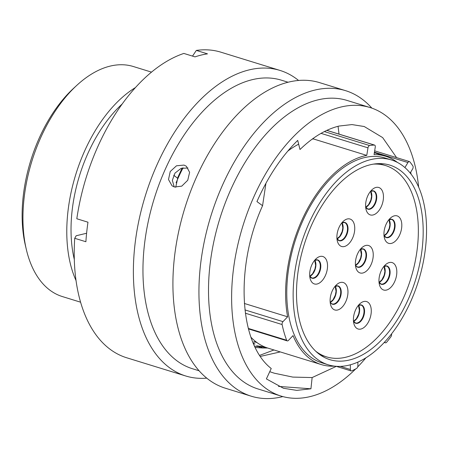 <?xml version="1.0" encoding="UTF-8"?>
<svg xmlns="http://www.w3.org/2000/svg" width="449" height="449" viewBox="0 0 449 449"><rect width="100%" height="100%" fill="white"/><g stroke="black" fill="none" stroke-linecap="round" stroke-linejoin="round"><path stroke-width="0.67" d="M410.195 173.005L412.62 168.964A2.239 1.285 107.1 0 0 412.867 165.99A118.946 68.242 107.1 0 0 409.864 161.87A2.239 1.285 107.1 0 0 409.466 161.589A2.239 1.285 107.1 0 0 409.033 161.578A2.239 1.285 107.1 0 0 407.933 162.538L374.438 152.2M397.427 162.426A109.017 62.546 -72.9 0 0 385.612 156.246A109.017 62.546 -72.9 0 0 374.051 154.63L375.263 147.081A2.239 1.285 107.1 0 0 374.573 145.083A2.239 1.285 107.1 0 0 374.303 145.055A118.946 68.242 107.1 0 0 369.634 145.543A2.239 1.285 107.1 0 0 369.561 145.56A2.239 1.285 107.1 0 0 367.984 147.85L321.029 133.364M26.311 249.369L25.352 245.272A115.281 66.143 -72.9 0 1 73.866 88.043L76.964 85.198A120.371 69.062 107.1 0 0 26.311 249.369A120.371 69.062 107.1 0 0 62.372 296.57L80.556 302.183M151.543 72.137L133.359 66.525A120.371 69.062 107.1 0 0 110.201 66.098A120.371 69.062 107.1 0 0 76.964 85.198M370.279 164.761A101.788 58.398 -72.9 0 1 389.855 165.12A101.788 58.398 -72.9 0 1 419.798 263.49A101.788 58.398 -72.9 0 1 349.412 360.008A101.788 58.398 -72.9 0 1 329.835 359.649A101.788 58.398 -72.9 0 1 299.887 261.279A101.788 58.398 -72.9 0 1 370.279 164.761M348.856 365.183A107.188 61.496 -72.9 0 1 328.241 364.807A107.188 61.496 -72.9 0 1 296.71 261.217A107.188 61.496 -72.9 0 1 370.829 159.586A107.188 61.496 -72.9 0 1 391.449 159.962A107.188 61.496 -72.9 0 1 422.98 263.552A107.188 61.496 -72.9 0 1 348.856 365.183M328.241 364.807L321.866 362.837A107.188 61.496 -72.9 0 1 290.335 259.253A107.188 61.496 -72.9 0 1 364.453 157.616A107.188 61.496 -72.9 0 1 385.074 157.997L391.449 159.962M176.087 182.799A129.284 74.175 -72.9 0 1 183.08 167.786M74.298 259.455A113.552 65.15 -72.9 0 1 122.291 103.904M76.004 280.479A120.371 69.062 -72.9 0 1 135.553 87.499M312.117 139.179A109.017 62.546 -72.9 0 1 313.368 138.921L366.766 155.399L367.984 147.85M287.736 151.15A109.017 62.546 -72.9 0 1 298.652 144.168M244.363 303.462L287.618 316.809A109.017 62.546 -72.9 0 1 366.766 155.399M334.567 366.143A109.017 62.546 -72.9 0 1 321.327 364.588A109.017 62.546 -72.9 0 1 293.04 335.611L288.404 340.443A2.239 1.285 107.1 0 1 287.253 340.892A2.239 1.285 107.1 0 1 286.653 340.252A118.946 68.242 107.1 0 1 282.124 324.543L245.356 313.2M321.327 364.588L267.924 348.11A109.017 62.546 -72.9 0 1 250.991 337.272M313.368 138.921L313.486 138.191M244.946 309.905L282.977 321.641L287.618 316.809M282.977 321.641A2.239 1.285 107.1 0 0 282.124 324.543M350.343 364.801L350.372 369.482A2.239 1.285 107.1 0 0 351.107 370.925A2.239 1.285 107.1 0 0 351.735 370.863A118.946 68.242 107.1 0 0 356.551 368.449A2.239 1.285 107.1 0 0 357.892 365.716L357.87 362.096M384.703 341.936L384.838 342.233A2.239 1.285 107.1 0 0 385.405 342.795A2.239 1.285 107.1 0 0 386.69 342.194A118.946 68.242 107.1 0 0 390.922 336.722A2.239 1.285 107.1 0 0 391.517 333.888M404.919 167.561L407.933 162.538M253.64 343.603L255.038 344.052M254.628 346.162L260.05 346.74L262.278 347.459L259.152 347.756L255.251 347.442M262.429 347.986L267.655 348.026M256.654 345.82L262.704 346.656L264.921 347.543L262.132 347.969L255.268 347.481M259.152 347.756L259.46 346.65M184.017 165.086L176.496 165.788L170.244 171.496L168.504 179.521L172.051 185.813L174.425 187.008L181.75 186.15L187.738 180.262L189.618 172.349L186.363 166.253L184.017 165.086M174.218 186.941L172.337 180.318L174.987 173.106L181.087 168.375L187.946 167.96M418.631 186.992A150.976 86.623 107.1 0 0 370.088 107.547L346.976 100.413A150.976 86.623 107.1 0 0 317.937 99.874A150.976 86.623 107.1 0 0 213.533 243.038A150.976 86.623 107.1 0 0 257.945 388.941L281.057 396.074A150.976 86.623 107.1 0 0 310.096 396.607A150.976 86.623 107.1 0 0 355.726 368.898M370.088 107.547A150.976 86.623 107.1 0 0 341.049 107.008A150.976 86.623 107.1 0 0 236.645 250.166A150.976 86.623 107.1 0 0 281.057 396.074M371.845 108.125A159.889 91.731 107.1 0 0 345.573 90.659A159.889 91.731 107.1 0 0 314.822 90.086A159.889 91.731 107.1 0 0 204.256 241.697A159.889 91.731 107.1 0 0 251.288 396.214A159.889 91.731 107.1 0 0 282.045 396.781A159.889 91.731 107.1 0 0 282.836 396.585M345.573 90.659L319.553 82.627A159.889 91.731 107.1 0 0 288.802 82.06A159.889 91.731 107.1 0 0 178.236 233.665A159.889 91.731 107.1 0 0 225.269 388.183L251.288 396.214M288.073 82.24L281.422 80.186A150.976 86.623 107.1 0 0 252.377 79.647A150.976 86.623 107.1 0 0 147.979 222.805A150.976 86.623 107.1 0 0 192.391 368.713L199.047 370.767M298.574 80.461A159.889 91.731 107.1 0 0 280.019 70.431A159.889 91.731 107.1 0 0 249.268 69.859A159.889 91.731 107.1 0 0 138.702 221.469A159.889 91.731 107.1 0 0 185.734 375.987A159.889 91.731 107.1 0 0 206.72 378.148M280.019 70.431L220.886 52.179A159.889 91.731 107.1 0 0 196.348 50.423L207.505 53.863A159.889 91.731 107.1 0 0 201.287 55.059A159.889 91.731 107.1 0 0 195.001 56.871L183.843 53.431A159.889 91.731 107.1 0 0 76.813 218.758L87.976 222.204A159.889 91.731 107.1 0 0 85.888 241.736L74.725 238.296A159.889 91.731 107.1 0 0 126.601 357.741L185.734 375.987M338.063 126.292L339.023 134.116M396.59 157.616L382.649 137.59L364.234 126.523L351.977 124.581L339.012 126.057C325.766 129.318 312.757 137.141 299.994 149.523L297.709 140.391C281.478 156.426 267.89 176.822 256.946 201.584L262.57 205.704C234.805 266.801 238.89 343.558 271.235 368.5L266.386 378.911L283.431 388.256L296.795 390.383L310.933 388.795L278.453 386.409M280.294 351.926L260.431 356.388M310.933 388.795L312.134 377.564L336.318 366.362M357.679 366.928A150.976 86.623 107.1 0 0 365.929 357.797M410.672 172.203L411.099 174.133M312.134 377.564L292.765 377.087L274.26 373.192L269.748 371.688M175.722 187.295L177.916 177.215L182.148 168.016M262.57 205.704L265.943 183.265M74.725 238.296L76.167 235.759L86.601 233.25M192.514 56.103L196.348 50.423M273.952 349.973L259.735 355.339M363.813 301.509A14.357 8.239 -72.9 0 1 371.16 313.161A14.357 8.239 -72.9 0 1 360.873 329.05A14.357 8.239 -72.9 0 1 353.806 323.37A14.357 8.239 -72.9 0 1 359.851 303.788A14.357 8.239 -72.9 0 1 363.813 301.509M389.362 262.53A14.357 8.239 -72.9 0 1 396.708 274.182A14.357 8.239 -72.9 0 1 386.421 290.076A14.357 8.239 -72.9 0 1 379.354 284.391A14.357 8.239 -72.9 0 1 385.399 264.809A14.357 8.239 -72.9 0 1 389.362 262.53M394.351 215.84A14.357 8.239 -72.9 0 1 401.698 227.491A14.357 8.239 -72.9 0 1 391.41 243.386A14.357 8.239 -72.9 0 1 384.344 237.706A14.357 8.239 -72.9 0 1 390.389 218.119A14.357 8.239 -72.9 0 1 394.351 215.84M376.009 187.424A14.357 8.239 -72.9 0 1 383.351 199.075A14.357 8.239 -72.9 0 1 373.063 214.97A14.357 8.239 -72.9 0 1 365.997 209.285A14.357 8.239 -72.9 0 1 372.041 189.703A14.357 8.239 -72.9 0 1 376.009 187.424M365.783 245.457A14.357 8.239 -72.9 0 1 373.13 257.109A14.357 8.239 -72.9 0 1 362.843 273.003A14.357 8.239 -72.9 0 1 355.776 267.323A14.357 8.239 -72.9 0 1 361.821 247.736A14.357 8.239 -72.9 0 1 365.783 245.457M347.29 218.977A14.357 8.239 -72.9 0 1 354.637 230.629A14.357 8.239 -72.9 0 1 344.349 246.523A14.357 8.239 -72.9 0 1 337.283 240.844A14.357 8.239 -72.9 0 1 343.328 221.256A14.357 8.239 -72.9 0 1 347.29 218.977M320.075 256.452A14.357 8.239 -72.9 0 1 327.422 268.104A14.357 8.239 -72.9 0 1 317.134 283.998A14.357 8.239 -72.9 0 1 310.068 278.318A14.357 8.239 -72.9 0 1 316.113 258.731A14.357 8.239 -72.9 0 1 320.075 256.452M340.505 282.466A14.357 8.239 -72.9 0 1 347.852 294.117A14.357 8.239 -72.9 0 1 337.564 310.012A14.357 8.239 -72.9 0 1 330.498 304.332A14.357 8.239 -72.9 0 1 336.542 284.745A14.357 8.239 -72.9 0 1 340.505 282.466M315.63 351.152A100.105 57.438 107.1 0 0 326.541 356.871A100.105 57.438 107.1 0 0 345.797 357.23A100.105 57.438 107.1 0 0 415.022 262.306A100.105 57.438 107.1 0 0 385.573 165.558A100.105 57.438 107.1 0 0 373.338 164.138M324.352 131.574L369.634 145.543M340.297 366.373L350.372 369.482M384.518 342.138L384.838 342.233M248.308 328.421L286.653 340.252M374.303 145.055L326.777 130.39M358.291 305.46A9.581 5.495 -72.9 0 1 359.582 304.938A9.581 5.495 -72.9 0 1 364.481 312.712A9.581 5.495 -72.9 0 1 357.617 323.308A9.581 5.495 -72.9 0 1 353.464 321.108M353.458 321.086L355.445 322.954A9.367 5.377 107.1 0 0 357.247 322.988A9.367 5.377 107.1 0 0 363.724 314.104A9.367 5.377 107.1 0 0 360.968 305.051L358.274 305.477M383.839 266.482A9.581 5.495 -72.9 0 1 385.13 265.96A9.581 5.495 -72.9 0 1 390.029 273.733A9.581 5.495 -72.9 0 1 383.171 284.335A9.581 5.495 -72.9 0 1 379.012 282.129M379.007 282.107L380.993 283.976A9.367 5.377 107.1 0 0 382.795 284.009A9.367 5.377 107.1 0 0 389.272 275.125A9.367 5.377 107.1 0 0 386.516 266.072L383.828 266.498M388.828 219.797A9.581 5.495 -72.9 0 1 390.119 219.275A9.581 5.495 -72.9 0 1 395.019 227.042A9.581 5.495 -72.9 0 1 388.161 237.644A9.581 5.495 -72.9 0 1 384.002 235.439M383.996 235.422L385.983 237.291A9.367 5.377 107.1 0 0 387.784 237.325A9.367 5.377 107.1 0 0 394.261 228.44A9.367 5.377 107.1 0 0 391.506 219.387L388.817 219.814M365.654 207L367.636 208.875A9.367 5.377 107.1 0 0 369.437 208.908A9.367 5.377 107.1 0 0 375.92 200.024A9.367 5.377 107.1 0 0 373.164 190.965L370.47 191.397A9.581 5.495 -72.9 0 1 371.778 190.859A9.581 5.495 -72.9 0 1 376.672 198.626A9.581 5.495 -72.9 0 1 369.813 209.228A9.581 5.495 -72.9 0 1 365.654 207.023M360.261 249.414A9.581 5.495 -72.9 0 1 361.552 248.892A9.581 5.495 -72.9 0 1 366.451 256.66A9.581 5.495 -72.9 0 1 359.587 267.262A9.581 5.495 -72.9 0 1 355.434 265.056M355.428 265.033L356.298 266.24L357.415 266.908A9.367 5.377 107.1 0 0 359.217 266.942A9.367 5.377 107.1 0 0 365.694 258.057A9.367 5.377 107.1 0 0 362.938 249.004L360.244 249.431M341.768 222.934A9.581 5.495 -72.9 0 1 343.058 222.412A9.581 5.495 -72.9 0 1 347.958 230.18A9.581 5.495 -72.9 0 1 341.094 240.782A9.581 5.495 -72.9 0 1 336.941 238.576M336.935 238.559L338.922 240.428A9.367 5.377 107.1 0 0 340.724 240.462A9.367 5.377 107.1 0 0 347.2 231.577A9.367 5.377 107.1 0 0 344.445 222.524L341.751 222.951M314.553 260.409A9.581 5.495 -72.9 0 1 315.843 259.887A9.581 5.495 -72.9 0 1 320.743 267.655A9.581 5.495 -72.9 0 1 313.879 278.257A9.581 5.495 -72.9 0 1 309.726 276.056M309.72 276.034L311.707 277.903A9.367 5.377 107.1 0 0 313.509 277.937A9.367 5.377 107.1 0 0 319.985 269.052A9.367 5.377 107.1 0 0 317.23 259.999L314.536 260.426M358.571 305.326A9.367 5.377 -72.9 0 1 358.953 314.233A9.367 5.377 -72.9 0 1 353.616 321.372M384.12 266.352A9.367 5.377 -72.9 0 1 384.501 275.254A9.367 5.377 -72.9 0 1 379.169 282.399M389.109 219.662A9.367 5.377 -72.9 0 1 389.491 228.569A9.367 5.377 -72.9 0 1 384.159 235.708M370.762 191.246A9.367 5.377 -72.9 0 1 371.143 200.153A9.367 5.377 -72.9 0 1 365.812 207.292M360.541 249.279A9.367 5.377 -72.9 0 1 360.923 258.186A9.367 5.377 -72.9 0 1 355.586 265.325M342.048 222.799A9.367 5.377 -72.9 0 1 342.43 231.706A9.367 5.377 -72.9 0 1 337.092 238.846M314.833 260.274A9.367 5.377 -72.9 0 1 315.215 269.181A9.367 5.377 -72.9 0 1 309.877 276.32M330.15 302.042L331.02 303.249L332.137 303.917A9.367 5.377 107.1 0 0 333.938 303.951A9.367 5.377 107.1 0 0 340.415 295.066A9.367 5.377 107.1 0 0 337.659 286.007L334.971 286.44A9.581 5.495 -72.9 0 1 336.273 285.901A9.581 5.495 -72.9 0 1 341.173 293.668A9.581 5.495 -72.9 0 1 334.314 304.27A9.581 5.495 -72.9 0 1 330.155 302.065M335.263 286.288A9.367 5.377 -72.9 0 1 335.644 295.195A9.367 5.377 -72.9 0 1 330.312 302.334M374.657 150.847L409.466 161.589M256.963 342.57L253.78 341.588M385.612 156.246L374.348 152.767M326.844 130.356L374.573 145.083M384.243 342.435L385.405 342.795M336.071 366.289L351.107 370.925M248.437 328.915L287.253 340.892M264.921 347.543L265.05 347.088M253.556 343.805L254.05 342.581M177.501 178.146L173.679 175.256L177.495 178.158M326.541 356.871L320.232 354.923M385.573 165.558L379.265 163.61M330.251 302.233L333.018 299.775L335.358 295.088L336.048 291.328L335.156 286.339M309.821 276.219L312.588 273.761L314.929 269.08L315.619 265.314L314.727 260.325M337.036 238.745L339.803 236.286L342.144 231.605L342.834 227.839L341.942 222.85M355.529 265.224L358.296 262.766L360.637 258.08L361.327 254.319L360.435 249.33M365.75 207.191L368.517 204.727L370.857 200.046L371.548 196.286L370.655 191.296M384.097 235.607L386.864 233.149L389.204 228.462L389.895 224.702L389.002 219.713M379.108 282.292L381.875 279.834L384.215 275.153L384.905 271.392L384.013 266.403M353.559 321.271L356.326 318.812L358.667 314.132L359.357 310.371L358.465 305.376"/></g></svg>
